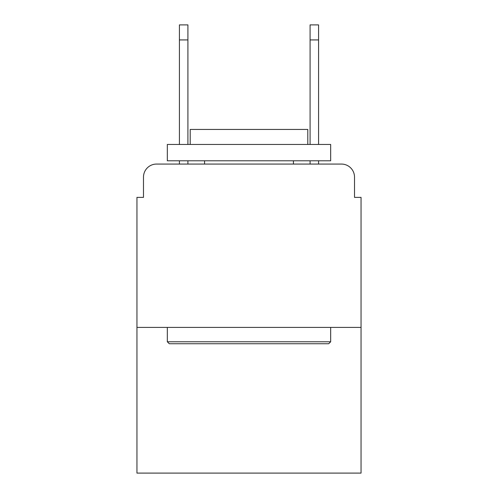 <?xml version="1.0" encoding="UTF-8"?>
<svg xmlns="http://www.w3.org/2000/svg" width="498" height="498" viewBox="0 0 498 498"><rect width="100%" height="100%" fill="white"/><g stroke="black" fill="none" stroke-linecap="round" stroke-linejoin="round"><path stroke-width="0.75" d="M143.486 177.132L143.486 197.382L143.486 177.132A13.066 13.066 0 0 1 156.553 164.066L179.417 164.066L179.417 160.798M361.05 327.404L136.95 327.404L136.95 473.1L361.05 473.1L361.05 197.382L354.514 197.382L354.514 177.132A13.066 13.066 0 0 0 341.447 164.066L156.553 164.066M136.95 327.404L136.95 197.382L143.486 197.382M187.914 160.798L187.914 164.066L198.036 164.066M299.964 164.066L310.086 164.066L310.086 160.798M318.583 160.798L318.583 164.066L341.447 164.066M354.514 197.382L354.514 177.132M328.711 343.738L169.289 343.738L167.328 341.777L330.672 341.777L328.711 343.738M167.328 144.464L330.672 144.464L330.672 160.798L167.328 160.798L167.328 144.464M307.801 144.464L307.801 129.436L190.199 129.436L190.199 144.464M167.328 327.404L167.328 341.777M330.672 327.404L330.672 341.777M204.572 160.798L204.572 164.066M293.428 160.798L293.428 164.066M179.417 144.464L179.417 24.9L187.914 24.9L187.914 144.464M310.086 144.464L310.086 24.9L318.583 24.9L318.583 144.464M179.417 39.927L187.914 39.927M318.583 39.927L310.086 39.927"/></g></svg>
